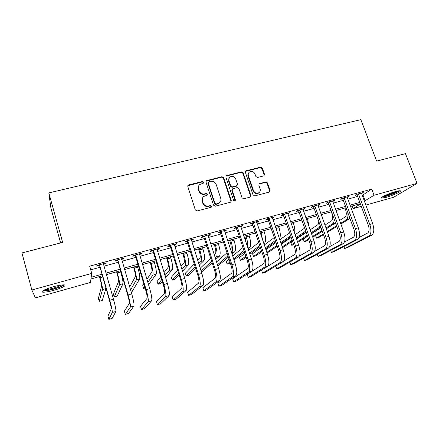 <?xml version="1.0" encoding="UTF-8"?>
<svg xmlns="http://www.w3.org/2000/svg" width="439" height="439" viewBox="0 0 439 439"><rect width="100%" height="100%" fill="white"/><g stroke="black" fill="none" stroke-linecap="round" stroke-linejoin="round"><path stroke-width="0.66" d="M203.751 182.169L202.549 181.499L188.699 184.918L188.166 185.187L187.804 186.531L195.333 209.974L197.078 210.945L210.978 207.323L211.587 206.176L210.38 205.501L208.596 205.962C205.984 206.368 204.14 205.342 203.07 202.878L202.439 200.93C201.945 199.141 202.374 197.654 203.718 196.474L207.378 195.103L207.652 194.131L206.451 193.456L204.667 193.906C202.061 194.296 200.228 193.27 199.158 190.822L198.532 188.891C198.055 187.162 198.45 185.719 199.723 184.556L203.487 183.118L203.751 182.169M203.493 183.112L203.471 182.613L202.275 181.938L187.793 185.752M211.28 207.175L211.291 206.566L210.089 205.896L208.305 206.357L208.596 205.962M207.373 195.103L207.367 194.548L206.165 193.873L204.387 194.329L204.667 193.906M386.183 197.331L381.502 198.104C379.532 197.737 388.899 193.374 395.698 191.541L400.313 190.789C402.179 191.223 392.784 195.542 386.183 197.331M54.035 290.256C48.581 291.737 44.773 292.369 42.605 292.154C40.926 291.233 44.476 289.438 53.256 286.766C58.76 285.29 62.536 284.67 64.593 284.911C66.157 285.86 62.64 287.644 54.035 290.256M263.724 175.907L264.514 174.354L262.346 168.082L260.7 167.144L246.175 170.733L245.73 170.941L245.357 172.286L253.067 194.971L254.746 195.915L269.689 191.953L270.111 190.542L267.466 182.898L265.814 181.96L259.208 183.727L258.807 185.11L260.113 188.918C260.557 190.471 260.184 191.728 258.988 192.677C256.617 193.797 254.779 193.111 253.484 190.625L248.403 175.71C247.98 174.234 248.315 173.026 249.412 172.093C251.799 170.875 253.671 171.534 255.021 174.058L255.866 176.522L257.523 177.466L263.724 175.907M102.347 275.763L90.95 278.952L90.45 282.425L35.405 297.883L31.833 289.998L21.95 252.941L62.645 242.405L48.817 192.902L360.858 119.655L376.635 161.102L405.455 153.639L417.05 183.354L393.618 197.27L365.764 205.095M31.833 289.998L91.751 273.409L91.197 277.245L101.914 274.26M362.071 195.19L362.982 194.943L371.751 189.105L89.682 266.171L91.751 273.409M371.751 189.105L374.061 195.251L417.05 183.354M223.638 177.663L221.947 176.708L206.346 180.687L205.973 182.037L213.568 205.238L215.286 206.198L230.442 202.247L230.859 202.05L231.287 200.634L223.638 177.663L223.325 178.108L221.635 177.158L205.979 181.208M226.7 175.534L241.51 171.879L243.184 172.823L250.888 195.536L250.071 197.133L243.738 198.785L242.048 197.835L238.92 188.54L237.236 187.59L233.01 188.666L232.571 188.874L232.171 190.263L235.419 199.975L235.117 200.969L233.641 200.436L225.86 177.115L226.228 175.765L226.7 175.534L226.376 175.984L241.159 172.335L241.51 171.879M90.725 269.826L99.905 267.302M103.9 266.204L118.058 262.308M122.091 261.2L135.909 257.397M139.981 256.277L153.458 252.573M157.568 251.443L170.716 247.826M174.865 246.685L187.694 243.157M191.876 242.004L204.398 238.564M208.613 237.4L220.828 234.042M225.075 232.873L237 229.592M241.274 228.417L252.913 225.218M257.216 224.033L268.575 220.91M272.904 219.719L283.995 216.668M288.346 215.472L299.173 212.492M303.552 211.291L314.121 208.382M318.522 207.17L328.838 204.333M333.261 203.114L343.331 200.349M347.776 199.125L357.609 196.42M103.363 264.36L105.579 263.751L105.755 263.049L96.931 265.463L96.81 266.16L99.203 265.502M121.554 259.378L123.622 258.807L123.897 258.083L115.227 260.459L115.002 261.172L117.35 260.525M139.437 254.472L141.363 253.945L141.737 253.199L133.209 255.531L132.885 256.266L135.196 255.635M157.019 249.654L158.808 249.16L159.275 248.392L150.895 250.691L150.473 251.448L152.745 250.823M174.31 244.913L175.968 244.457L176.527 243.672L168.285 245.928L167.769 246.707L170.003 246.092M191.322 240.248L192.847 239.831L193.495 239.025L185.384 241.247L184.781 242.043L186.981 241.439M208.048 235.666L209.452 235.282L210.188 234.453L202.209 236.637L201.517 237.455L203.68 236.862M224.51 231.15L225.794 230.799L226.606 229.959L218.759 232.105L217.98 232.939L220.109 232.357M240.704 226.711L241.873 226.392L242.767 225.536L235.041 227.649L234.185 228.499L236.281 227.923M256.645 222.343L257.693 222.057L258.664 221.179L251.064 223.259L250.131 224.131L252.195 223.566M272.328 218.046L274.315 216.893L266.835 218.94L265.825 219.829L267.856 219.27M287.77 213.809L289.724 212.674L282.359 214.693L281.273 215.593L283.27 215.044M302.97 209.644L304.885 208.525L297.637 210.506L296.484 211.422L298.449 210.885M317.935 205.54L319.822 204.437L312.683 206.39L311.46 207.318L313.397 206.785M332.674 201.501L334.523 200.409L327.494 202.335L326.204 203.273L328.114 202.752M347.189 197.523L349.005 196.442L342.085 198.34L340.73 199.295L342.607 198.779M361.484 193.604L363.272 192.54L356.452 194.406L355.036 195.371L356.885 194.867M48.817 192.902L50.913 208.113L60.62 242.932M361.292 206.352L353.132 208.646L360.414 203.981M352.155 205.99L353.132 208.646M360.315 203.712L350.476 206.462M346.025 207.702L335.945 210.517M331.522 211.752L321.194 214.638M316.788 215.867L306.213 218.82M301.829 220.043L290.997 223.072M286.64 224.291L275.538 227.391M271.209 228.598L259.833 231.776M255.531 232.977L243.875 236.231M239.601 237.428L227.66 240.764M223.413 241.949L211.181 245.368M206.961 246.542L194.428 250.043M190.241 251.212L177.394 254.801M173.246 255.964L160.081 259.641M155.966 260.788L142.472 264.558M138.395 265.699L124.561 269.562M120.522 270.687L106.342 274.649M364.299 201.172L374.061 195.251M105.909 273.151L120.088 269.2M124.122 268.075L137.95 264.223M142.027 263.087L155.521 259.328M159.631 258.181L172.796 254.516M176.944 253.358L189.791 249.78M193.972 248.617L206.506 245.127M210.725 243.952L222.952 240.545M227.204 239.359L239.14 236.034M243.415 234.843L255.064 231.6M259.367 230.398L270.737 227.232M275.072 226.025L286.168 222.935M290.525 221.722L301.357 218.704M305.742 217.481L316.316 214.539M320.717 213.31L331.044 210.435M335.467 209.2L345.548 206.396M349.993 205.156L359.832 202.417M362.982 194.943L365.21 200.919M105.579 263.751L105.404 263.148M123.622 258.807L123.447 258.203M141.363 253.945L141.182 253.347M158.808 249.16L158.627 248.573M175.968 244.457L175.787 243.875M192.847 239.831L192.666 239.255M209.452 235.282L209.266 234.706M225.794 230.799L225.608 230.234M241.873 226.392L241.68 225.833M257.693 222.057L257.506 221.497M273.272 217.788L273.08 217.234M288.604 213.584L288.412 213.036M303.7 209.447L303.508 208.904M318.566 205.37L318.374 204.832M333.206 201.358L333.009 200.821M347.622 197.402L347.425 196.875M361.824 193.511L361.626 192.984M198.774 185.724L198.532 188.891M204.387 194.329C201.786 194.713 199.954 193.687 198.889 191.25L198.263 189.319M202.769 197.566L202.439 200.93M208.305 206.357C205.699 206.764 203.861 205.737 202.791 203.279L202.159 201.336M230.881 202.039L230.952 201.035L223.325 178.108M208.849 181.878L208.245 182.997L214.912 203.339L216.114 204.014L219.39 202.856C220.801 201.677 221.251 200.173 220.74 198.329L216.169 184.479C215.105 182.064 213.288 181.044 210.715 181.417L208.849 181.878M208.229 182.47L207.954 183.436L208.245 182.997M219.961 202.335L217.678 203.921L215.807 204.409L214.611 203.74L207.954 183.436M250.433 196.974L250.515 195.948L242.827 173.279L241.159 172.335M232.215 189.313L231.836 190.68L235.074 200.376L235.419 199.975M235.057 201.013L235.074 200.376M235.694 178.947C234.322 176.368 232.407 175.726 229.959 177.01C228.873 177.96 228.538 179.167 228.949 180.632L230.722 185.933L232.412 186.882L237.076 185.604L237.472 184.226L235.694 178.947M229.229 177.833L228.626 181.071L228.949 180.632M237.082 185.598L236.297 186.24L232.077 187.31L230.393 186.361L228.626 181.071M226.376 175.984L225.876 176.242M248.732 172.823C247.881 173.756 247.651 174.865 248.04 176.154L248.403 175.71M259.246 192.474L258.598 193.089C256.228 194.203 254.4 193.522 253.105 191.042L248.04 176.154M269.612 191.997L269.7 190.96L267.06 183.326L265.408 182.388L258.867 184.122M264.069 175.754L264.119 174.799L261.957 168.538L260.311 167.605L245.385 171.386M99.401 276.592L99.911 278.375C101.069 282.529 101.618 285.141 101.563 286.201L98.385 298.388L99.225 301.335L102.523 289.542C102.616 287.979 101.793 284.06 100.048 277.788L99.68 276.51M99.225 301.335L102.243 300.457L105.986 288.39M99.34 264.805L109.563 300.803C110.804 305.248 111.358 307.959 111.232 308.93L107.928 316.085L108.861 319.345L112.269 312.519C112.466 311.086 111.632 307.02 109.761 300.309L99.637 265.178M108.861 319.345L112.17 318.352L115.907 311.432C116.143 309.994 115.325 305.928 113.46 299.228L103.363 263.707M99.494 265.869L98.77 264.964M116.593 271.785L117.114 273.557C118.267 277.678 118.766 280.28 118.601 281.361L113.383 294.048L114.233 296.973L119.567 284.67C119.825 283.073 119.079 279.166 117.339 272.943L116.966 271.681M114.233 296.973L117.208 296.106L122.947 283.709C123.233 282.101 122.503 278.194 120.763 271.988L120.39 270.726M133.516 267.06L134.038 268.811C135.19 272.899 135.635 275.494 135.366 276.597L129.703 286.974M131.195 292.039L131.963 291.814L139.668 278.93C140.112 277.289 139.465 273.393 137.72 267.236L137.347 265.99M130.581 289.954L136.342 279.879C136.759 278.249 136.095 274.348 134.35 268.18L133.977 266.928M150.171 262.407L150.698 264.146C151.85 268.196 152.24 270.781 151.872 271.911L146.917 279.33M148.547 284.757L156.13 274.227C156.723 272.553 156.152 268.668 154.413 262.566L154.034 261.326M147.833 282.376L152.854 275.16C153.425 273.497 152.838 269.606 151.098 263.493L150.72 262.253M143.849 283.918L142.763 285.548L143.619 288.423L144.727 286.837M143.619 288.423L145.073 288M117.592 259.811L127.809 295.48C129.05 299.881 129.543 302.581 129.296 303.585L124.358 311.174L125.296 314.406L130.339 307.135C130.723 305.665 129.982 301.604 128.111 294.953L117.882 260.173M125.296 314.406L128.556 313.43L133.917 306.071C134.334 304.589 133.61 300.528 131.744 293.894L121.548 258.725M117.641 260.892L116.922 259.992M135.536 254.894L135.827 255.257L135.486 255.997L145.748 290.239C146.983 294.602 147.416 297.296 147.054 298.328L140.535 306.34L141.484 309.539L148.108 301.845C148.667 300.331 148.014 296.281 146.149 289.691L135.827 255.257M141.484 309.539L144.694 308.579L151.625 300.797C152.218 299.272 151.581 295.227 149.721 288.648L139.426 253.83M135.486 255.997L134.773 255.103M153.178 250.065L153.469 250.422L153.035 251.185L163.379 285.092C164.614 289.416 164.993 292.105 164.515 293.159L156.471 301.577L157.425 304.748L165.574 296.638C166.31 295.085 165.744 291.046 163.879 284.516L153.469 250.422M157.425 304.748L160.586 303.799L169.037 295.606C169.8 294.048 169.251 290.009 167.391 283.49L157.003 249.017M153.035 251.185L152.322 250.301M166.562 257.83L167.094 259.548C168.247 263.565 168.587 266.149 168.121 267.291L164.032 272.542M165.613 277.689L172.335 269.595C173.076 267.894 172.582 264.02 170.842 257.967L170.464 256.738M164.976 275.626L169.114 270.512C169.827 268.822 169.317 264.942 167.577 258.878L167.199 257.649M160.811 276.68L157.146 281.388L158.013 284.236L161.722 279.654M158.013 284.236L160.866 283.407L162.331 281.646M170.53 245.313L170.82 245.67L170.288 246.449L180.72 280.027C181.955 284.313 182.278 286.996 181.691 288.077L172.159 296.885L173.125 300.029L182.756 291.523C183.656 289.932 183.173 285.899 181.312 279.429L170.82 245.67M173.125 300.029L176.237 299.096L186.158 290.508C187.091 288.911 186.624 284.878 184.764 278.425L174.294 244.282M170.288 246.449L169.586 245.571M63.309 284.845L62.135 285.762C58.2 288.132 44.849 291.469 43.406 290.409M44.959 289.647C48.208 289.784 58.167 287.051 61.301 285.18L61.614 284.988M42.473 291.008C45.59 291.611 59.249 288.011 63.425 285.52M398.645 190.855C396.351 192.523 392.29 194.247 386.452 196.024L382.632 196.732M384.421 195.772L386.529 195.267C390.48 194.109 393.849 192.781 396.636 191.289M381.919 197.199L385.859 196.387C391.923 194.565 396.472 192.683 399.512 190.745M182.701 253.319L183.233 255.026C184.385 259.01 184.682 261.584 184.117 262.747L180.983 266.308M182.52 271.231L188.287 265.035C189.176 263.307 188.754 259.438 187.014 253.44L186.63 252.222M181.955 269.414L185.115 265.941C185.977 264.218 185.538 260.349 183.798 254.34L183.42 253.122M177.641 270.111L171.336 277.283L172.209 280.109L178.574 273.118M172.209 280.109L175.024 279.292L179.123 274.885M198.593 248.886L199.13 250.57C200.277 254.521 200.524 257.089 199.871 258.275L197.737 260.47M199.24 265.2L203.998 260.541C205.024 258.785 204.673 254.933 202.939 248.979L202.549 247.777M198.724 263.581L200.875 261.435C201.874 259.685 201.506 255.827 199.772 249.868L199.388 248.661M194.29 264.015L185.335 273.228L186.213 276.038L195.245 267.044M186.213 276.038L188.989 275.231L195.745 268.624M214.237 244.512L214.781 246.186C215.928 250.104 216.131 252.666 215.384 253.863L214.265 254.922M215.741 259.493L219.473 256.124C220.63 254.34 220.345 250.493 218.617 244.594L218.227 243.398M215.269 258.033L216.394 257.002C217.53 255.224 217.228 251.377 215.5 245.461L215.11 244.271M210.731 258.269L200.2 268.234M201.089 271.044L211.708 261.304M201.287 271.653L202.769 271.22L212.163 262.731M229.646 240.21L230.19 241.867C231.337 245.752 231.496 248.304 230.662 249.522L230.563 249.61M232.017 254.044L234.711 251.766C236.001 249.956 235.781 246.125 234.053 240.27L233.663 239.085M231.583 252.716L231.682 252.634C232.944 250.828 232.714 246.992 230.985 241.126L230.596 239.946M226.952 252.793L216.542 261.973M212.942 265.145L213.831 267.911M217.453 264.81L227.945 255.827M217.843 266.018L228.368 257.128M244.819 235.968L246.312 243.541M248.062 248.798L249.725 247.475C251.141 245.642 250.982 241.818 249.259 236.012L248.864 234.843M247.459 246.981C247.969 244.446 247.563 241.071 246.235 236.857L245.84 235.683M242.954 247.536L232.675 256.052M229.01 259.087L226.222 261.403L227.111 264.141L229.921 261.88M233.614 258.906L243.958 250.57M227.111 264.141L230.277 262.972M233.976 260.02L244.353 251.756M187.596 240.638L187.881 240.995L187.266 241.79L197.775 275.05C199.01 279.292 199.273 281.97 198.582 283.073L187.623 292.264L188.594 295.381L199.657 286.486C200.716 284.862 200.316 280.839 198.455 274.43L187.881 240.995M188.594 295.381L191.656 294.459L203.005 285.493C204.097 283.857 203.712 279.835 201.852 273.437L191.294 239.628M187.266 241.79L186.564 240.923M204.382 236.045L204.667 236.396L203.965 237.208L214.55 270.15C215.779 274.359 215.993 277.025 215.198 278.156L202.851 287.71L203.828 290.799L216.284 281.536C217.497 279.873 217.173 275.862 215.319 269.508L204.667 236.396M203.828 290.799L206.851 289.894L219.577 280.554C220.817 278.886 220.515 274.874 218.655 268.531L208.02 235.046M203.965 237.208L203.262 236.352M220.899 231.523L221.179 231.869L220.394 232.703L231.051 265.332C232.28 269.502 232.445 272.164 231.545 273.316L217.859 283.226L218.841 286.288L232.637 276.663C234.003 274.968 233.757 270.967 231.902 264.668L221.179 231.869M218.841 286.288L221.816 285.394L235.88 275.697C237.269 273.996 237.038 269.996 235.189 263.707L224.477 230.541M220.394 232.703L219.698 231.852M237.148 227.073L237.428 227.418L236.561 228.269L247.283 260.59C248.512 264.728 248.628 267.378 247.634 268.553L232.648 278.803L233.636 281.843L248.732 271.867C250.241 270.139 250.071 266.149 248.222 259.904L237.428 227.418M233.636 281.843L236.566 280.96L251.92 270.918C253.457 269.184 253.303 265.2 251.454 258.966L240.671 226.107M236.561 228.269L235.869 227.424M253.138 222.694L253.418 223.034L252.469 223.906L263.257 255.926C264.487 260.025 264.552 262.67 263.466 263.866L247.217 274.446L248.216 277.459L264.574 267.153C266.221 265.386 266.122 261.414 264.273 255.224L253.418 223.034M248.216 277.459L251.103 276.592L267.713 266.215C269.387 264.448 269.299 260.475 267.455 254.296L256.606 221.744M252.469 223.906L251.783 223.067M263.877 243.733L264.514 243.25C266.05 241.39 265.957 237.581 264.234 231.819L263.839 230.656M262.648 240.095L260.859 231.49M258.725 242.465L248.6 250.411M244.874 253.33L239.491 257.561L240.385 260.283L245.807 256.14M249.555 253.276L259.745 245.489M240.385 260.283L243.019 259.515L246.142 257.15M249.901 254.307L260.113 246.581M268.877 218.386L269.151 218.721L268.13 219.61L278.979 251.333C280.203 255.399 280.23 258.039 279.05 259.251L261.584 270.155L262.582 273.14L280.164 262.506C281.948 260.717 281.915 256.749 280.071 250.614L269.151 218.721M262.582 273.14L265.43 272.284L283.254 261.589C285.059 259.789 285.043 255.827 283.199 249.698L272.29 217.448M268.13 219.61L267.45 218.776M279.44 238.745C280.73 236.528 280.581 232.84 278.984 227.687L278.589 226.54M276.762 230.952L275.659 227.358M274.265 237.548L264.311 245M260.53 247.826L252.584 253.769L253.49 256.469L261.479 250.642M265.282 247.87L275.297 240.561M253.49 256.469L256.085 255.712L261.798 251.585M265.606 248.831L275.643 241.576M284.362 214.144L284.642 214.479L283.545 215.379L294.454 246.817C295.677 250.85 295.656 253.479 294.393 254.708L283.775 261.09M275.791 266.067L276.746 268.882L295.507 257.934C297.422 256.113 297.461 252.162 295.617 246.076L284.642 214.479M276.746 268.882L279.555 268.037L298.547 257.029C300.49 255.202 300.539 251.251 298.696 245.176L287.726 213.222M283.545 215.379L282.87 214.556M294.514 233.175C295.101 230.601 294.772 227.418 293.521 223.621L293.12 222.48M289.581 232.769L279.797 239.787M275.972 242.531L265.913 249.742M266.819 252.425L276.932 245.352M280.784 242.657L290.623 235.776M266.874 252.579L268.981 251.964L277.234 246.235M281.092 243.557L290.947 236.714M299.612 209.968L299.892 210.303L298.723 211.214L309.687 242.372C310.905 246.367 310.845 248.99 309.495 250.241L299.371 256.124M289.817 262.094L290.706 264.684L310.614 253.435C312.656 251.585 312.76 247.645 310.922 241.609L299.892 210.303M290.706 264.684L293.477 263.855L313.611 252.546C315.674 250.691 315.789 246.751 313.951 240.726L302.921 209.063M298.723 211.214L298.048 210.396M309.078 226.925L307.443 218.479M304.479 227.567L303.733 228.768L295.063 234.75M291.194 237.422L281.322 244.232M282.25 246.932L292.171 240.243M296.062 237.62L304.781 231.743L305.599 230.749M282.518 247.722L292.462 241.066M296.358 238.459L306.032 231.984M314.626 205.858L314.9 206.187L313.666 207.115L324.684 237.993C325.897 241.955 325.793 244.572 324.366 245.835L314.648 251.322M303.634 258.148L304.474 260.546L325.491 249.006C327.653 247.13 327.818 243.201 325.985 237.214L314.9 206.187M304.474 260.546L307.201 259.729L328.438 248.128C330.627 246.246 330.803 242.317 328.97 236.347L317.885 204.964M313.666 207.115L312.996 206.303M322.945 219.522L321.551 214.539M318.769 221.41C318.785 223.138 318.434 224.269 317.715 224.795L310.115 229.86M306.202 232.472L296.523 238.926M292.621 241.527L290.865 242.696L291.781 245.335L293.543 244.188M297.461 241.631L307.196 235.288M311.125 232.725L318.769 227.748L320.146 225.273M291.781 245.335L293.74 244.764M297.724 242.377L307.47 236.067M311.405 233.515L320.893 227.369M329.409 201.808L329.684 202.138L328.383 203.076L339.446 233.68C340.664 237.609 340.516 240.221 339.007 241.499L329.662 246.636M317.254 254.236L318.045 256.469L340.143 244.644C342.42 242.74 342.645 238.821 340.818 232.889L329.684 202.138M318.045 256.469L320.739 255.657L343.046 243.777C345.35 241.873 345.586 237.954 343.753 232.028L332.619 200.93M328.383 203.076L327.714 202.275M331.286 211.817L331.851 213.381C332.987 217.058 332.866 219.555 331.5 220.877L324.948 225.114M320.997 227.665L311.503 233.795M307.563 236.341L303.3 239.096L304.222 241.713L308.502 239.008M312.464 236.506L322.001 230.475M325.968 227.967L332.553 223.808C333.591 223.1 334.161 221.618 334.271 219.357M304.222 241.713L306.685 241L308.749 239.705M312.711 237.214L322.264 231.21M326.237 228.714L335.533 222.847M343.973 197.824L344.242 198.148L342.875 199.103L353.988 229.432C355.2 233.334 355.014 235.935 353.428 237.23L344.428 242.059M330.682 250.362L331.429 252.447L354.564 240.347C356.962 238.421 357.247 234.514 355.42 228.626L344.242 198.148M331.429 252.447L334.084 251.646L357.423 239.491C359.843 237.559 360.139 233.658 358.312 227.781L347.128 196.957M342.875 199.103L342.211 198.302M344.972 207.993L345.542 209.546C346.673 213.195 346.525 215.686 345.081 217.02L339.566 220.482M335.583 222.985L326.276 228.829M322.303 231.32L315.581 235.545L316.503 238.147L323.258 233.992M327.247 231.54L336.592 225.794M340.598 223.33L346.146 219.923C347.699 218.781 348.264 216.356 347.836 212.646M316.503 238.147L318.939 237.433L323.488 234.651M327.489 232.209L336.845 226.486M340.851 224.033L348.84 219.154L349.834 218.09M358.312 193.895L358.581 194.219L357.154 195.185L368.305 225.251C369.517 229.12 369.292 231.71 367.635 233.027L358.965 237.576M343.924 246.526L344.626 248.479L368.776 236.111C371.284 234.163 371.624 230.266 369.803 224.428L358.581 194.219M344.626 248.479L347.244 247.689L371.592 235.271C374.121 233.318 374.472 229.427 372.651 223.599L361.423 193.045M357.154 195.185L356.49 194.395M202.275 181.938L202.549 181.499M210.089 205.896L210.38 205.501M206.165 193.873L206.451 193.456M198.889 191.25L199.158 190.822M202.791 203.279L203.07 202.878M188.452 185.357L188.699 184.918M230.952 201.035L231.287 200.634M206.56 180.879L206.846 180.434M221.635 177.158L221.947 176.708M214.611 203.74L214.912 203.339M215.807 204.409L216.114 204.014M217.678 203.921L217.985 203.526M242.827 173.279L243.184 172.823M250.515 195.948L250.888 195.536M231.836 190.68L232.171 190.263M230.393 186.361L230.722 185.933M232.077 187.31L232.412 186.882M236.297 186.24L236.637 185.812M253.105 191.042L253.484 190.625M259.219 183.968L259.608 183.54M265.408 182.388L265.814 181.96M267.06 183.326L267.466 182.898M269.7 190.96L270.111 190.542M245.813 171.188L246.175 170.733M260.311 167.605L260.7 167.144M261.957 168.538L262.346 168.082M264.119 174.799L264.514 174.354M100.048 277.788L102.715 277.042M102.523 289.542L105.953 288.56M109.761 300.309L113.46 299.228M112.269 312.519L115.907 311.432M117.339 272.943L120.763 271.988M119.567 284.67L122.947 283.709M134.35 268.18L137.72 267.236M136.342 279.879L139.668 278.93M151.098 263.493L154.413 262.566M152.854 275.16L156.13 274.227M128.111 294.953L131.744 293.894M130.339 307.135L133.917 306.071M146.149 289.691L149.721 288.648M148.108 301.845L151.625 300.797M163.879 284.516L167.391 283.49M165.574 296.638L169.037 295.606M167.577 258.878L170.842 257.967M169.114 270.512L172.335 269.595M181.312 279.429L184.764 278.425M182.756 291.523L186.158 290.508M183.798 254.34L187.014 253.44M185.115 265.941L188.287 265.035M199.772 249.868L202.939 248.979M200.875 261.435L203.998 260.541M215.5 245.461L218.617 244.594M216.394 257.002L219.473 256.124M230.985 241.126L234.053 240.27M231.682 252.634L234.711 251.766M246.235 236.857L249.259 236.012M247.805 248.024L249.725 247.475M198.455 274.43L201.852 273.437M199.657 286.486L203.005 285.493M215.319 269.508L218.655 268.531M216.284 281.536L219.577 280.554M231.902 264.668L235.189 263.707M232.637 276.663L235.88 275.697M248.222 259.904L251.454 258.966M248.732 271.867L251.92 270.918M264.273 255.224L267.455 254.296M264.574 267.153L267.713 266.215M261.254 232.654L264.234 231.819M263.784 243.458L264.514 243.25M280.071 250.614L283.199 249.698M280.164 262.506L283.254 261.589M276.054 228.51L278.984 227.687M295.617 246.076L298.696 245.176M295.507 257.934L298.547 257.029M291.397 224.214L293.521 223.621M310.922 241.609L313.951 240.726M310.614 253.435L313.611 252.546M306.614 219.955L307.843 219.61M304.781 231.743L305.84 231.441M325.985 237.214L328.97 236.347M325.491 249.006L328.438 248.128M321.595 215.758L321.952 215.659M318.769 227.748L320.816 227.161M340.818 232.889L343.753 232.028M340.143 244.644L343.046 243.777M332.553 223.808L335.286 223.023M355.42 228.626L358.312 227.781M354.564 240.347L357.423 239.491M346.146 219.923L348.84 219.154M369.803 224.428L372.651 223.599M368.776 236.111L371.592 235.271M187.919 185.626L188.166 185.187M206.061 181.131L206.346 180.687M219.077 203.252L219.39 202.856M236.731 186.037L237.076 185.604M225.909 176.22L226.228 175.765M258.598 193.089L258.988 192.677M258.895 184.073L259.208 183.727M245.39 171.369L245.73 170.941"/></g></svg>
